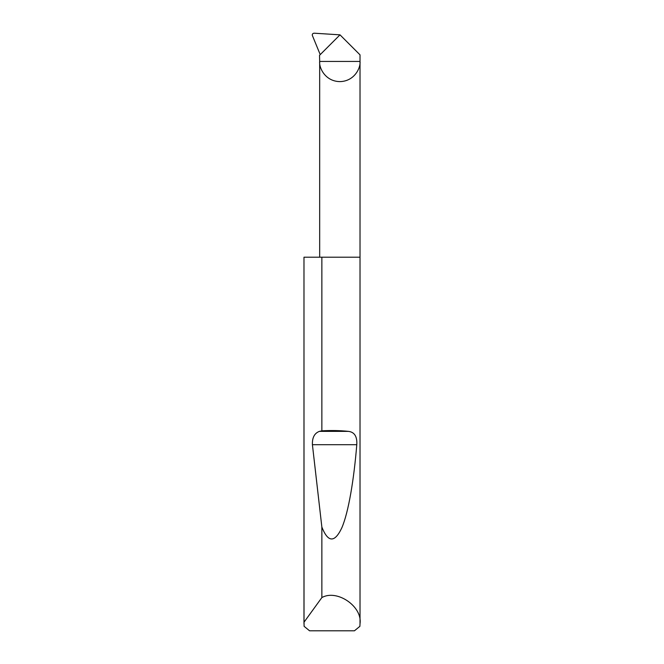 <?xml version="1.0" encoding="UTF-8"?>
<svg xmlns="http://www.w3.org/2000/svg" width="664" height="664" viewBox="0 0 664 664"><rect width="100%" height="100%" fill="white"/><g stroke="black" fill="none" stroke-linecap="round" stroke-linejoin="round"><path stroke-width="1" d="M360.021 623.703L359.896 626.318L354.443 630.8L309.557 630.8L304.104 626.318L304.021 622.209L321.857 597.583C336.93 588.918 362.635 606.514 360.021 623.703L360.021 61.445L319.674 61.445L319.533 55.311L340.001 34.843L360.021 54.855L360.021 61.445C360.834 67.346 354.775 81.34 339.843 81.614C324.912 81.34 318.861 67.346 319.674 61.445L319.674 257.209M321.857 430.828C331.245 430.305 340.068 430.479 348.334 431.359C354.468 432.032 357.282 436.48 356.784 444.697C353.953 479.458 348.534 512.351 341.802 527.863C334.681 542.936 328.033 542.662 321.857 527.05L312.412 444.697C312.146 437.634 314.479 433.194 319.425 431.359L321.857 430.828L321.857 257.209L360.021 257.209M321.857 597.583L321.857 527.05M303.979 623.703L303.979 257.209L304.021 622.209M340.001 34.843L314.197 33.2C312.802 33.316 312.171 34.022 312.296 35.325L320.222 54.622M321.857 257.209L304.021 257.209M319.425 431.359L348.334 431.359M312.412 444.697L356.784 444.697"/></g></svg>

